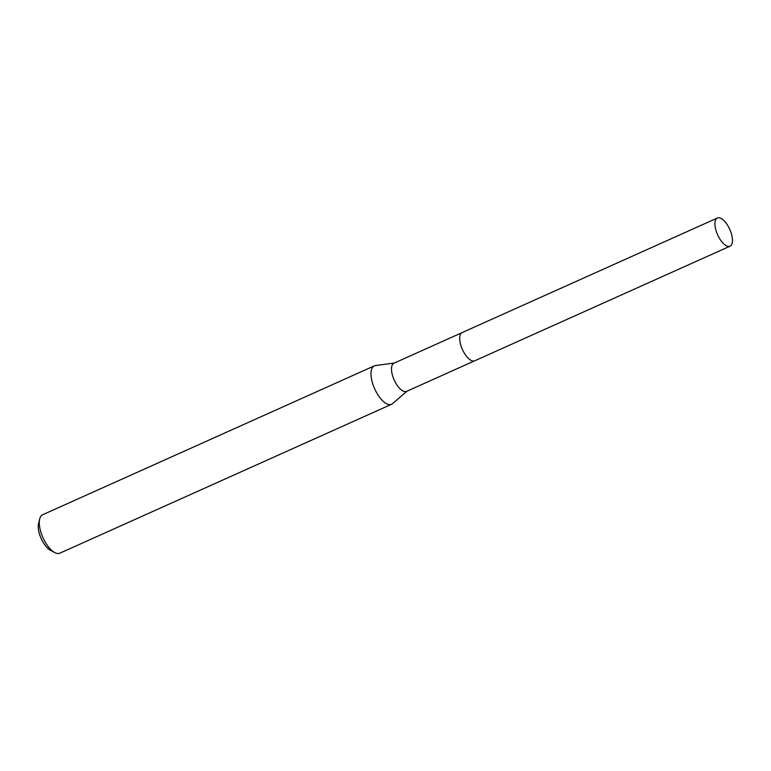 <?xml version="1.0" encoding="UTF-8"?>
<svg xmlns="http://www.w3.org/2000/svg" width="771" height="771" viewBox="0 0 771 771"><rect width="100%" height="100%" fill="white"/><g stroke="black" fill="none" stroke-linecap="round" stroke-linejoin="round"><path stroke-width="1.16" d="M459.815 336.426A15.439 6.65 65.8 0 0 460.836 345.35A15.439 6.65 65.8 0 0 470.377 359.951M461.858 332.725L393.933 363.208A15.439 6.65 65.8 0 0 392.661 375.959A15.439 6.65 65.8 0 0 406.577 391.379L474.502 360.886M394.318 363.035L375.419 365.56A21.048 9.059 65.8 0 0 374.301 365.868A21.048 9.059 65.8 0 0 372.566 383.254A21.048 9.059 65.8 0 0 391.543 404.283A21.048 9.059 65.8 0 0 392.526 403.657L406.963 391.205M374.301 365.868L42.617 514.768A21.048 9.059 65.8 0 0 39.716 518.864A21.048 9.059 65.8 0 0 40.882 532.144A21.048 9.059 65.8 0 0 54.866 552.624A21.048 9.059 65.8 0 0 59.859 553.183L391.543 404.283M39.716 518.864L38.55 523.442A16.846 7.247 65.8 0 0 39.485 534.062A16.846 7.247 65.8 0 0 50.674 550.446L54.866 552.624M728.065 246.383A15.439 6.65 65.8 0 0 730.021 246.19A15.439 6.65 65.8 0 0 730.6 231.406A15.439 6.65 65.8 0 0 719.333 217.817A15.439 6.65 65.8 0 0 717.377 218.02A15.439 6.65 65.8 0 0 716.799 232.803A15.439 6.65 65.8 0 0 728.065 246.383M717.377 218.02L462.108 332.59A15.449 6.65 65.8 0 0 461.54 347.384A15.449 6.65 65.8 0 0 472.816 360.982A15.449 6.65 65.8 0 0 474.772 360.789L730.021 246.19"/></g></svg>

